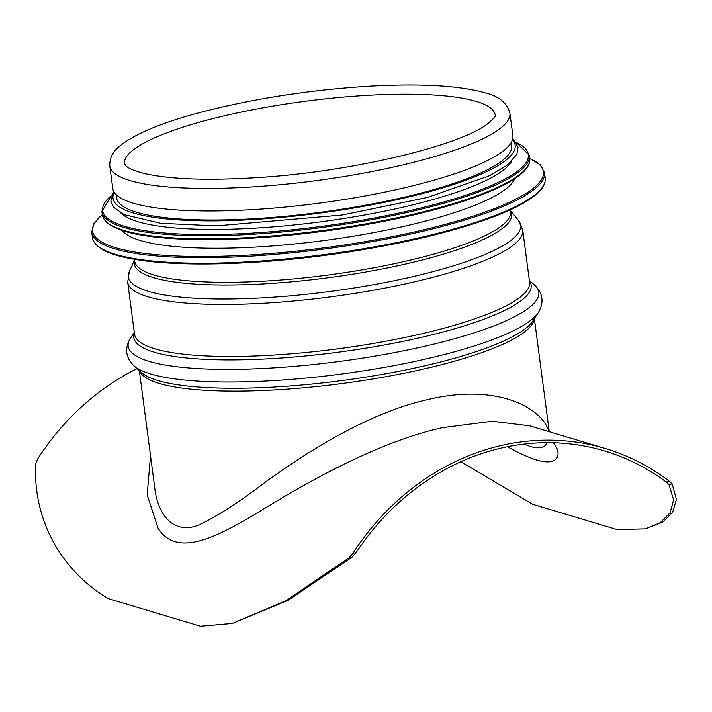 <?xml version="1.0" encoding="UTF-8"?>
<svg xmlns="http://www.w3.org/2000/svg" width="712" height="712" viewBox="0 0 712 712"><rect width="100%" height="100%" fill="white"/><g stroke="black" fill="none" stroke-linecap="round" stroke-linejoin="round"><path stroke-width="1.07" d="M507.362 446.727C518.843 453.037 528.633 457.478 536.723 460.059C559.552 466.849 562.258 453.037 553.304 442.748M546.878 442.677C545.312 447.688 539.883 449.005 530.591 446.629L523.872 444.092M356.107 552.601L352.894 553.34L348.835 557.959L351.986 557.238L356.107 552.601A247.732 220.337 -73.3 0 1 604.613 450.963A247.732 220.337 -73.3 0 1 665.738 481.686L669.013 484.623L672.155 483.902L668.96 480.947L665.738 481.686M460.833 461.741L532.79 504.318L617.117 529.612L645.223 528.883L660.22 522.75L670.037 512.827L673.596 500.002L669.013 484.623M351.986 557.238L288.137 600.296L232.335 623.454L285.512 600.901L348.835 557.959M548.908 431.597C542.384 408.448 498.062 382.656 427.868 399.574C370.276 412.266 309.213 450.118 263.858 483.252C240.745 500.945 220.213 514.331 202.252 523.418C176.051 536.59 158.011 517.651 154.682 487.293L154.575 486.465M150.517 455.627L147.17 494.804L158.011 528.09C178.062 560.362 222.367 534.365 270.008 505.137C318.923 475.527 383.359 440.746 442.303 427.69L492.375 421.237L529.63 425.82M352.894 553.34A250.286 222.607 -73.3 0 1 605.342 448.524A250.286 222.607 -73.3 0 1 668.96 480.947M672.155 483.902L676.4 499.397L672.644 512.231L662.721 522.181L645.223 528.883M232.335 623.454L200.472 626.257L108.482 598.676C69.465 575.919 32.957 529.194 35.6 464.019L37.727 458.822A250.286 222.607 -73.3 0 1 137.069 368.611M109.79 165.86L112.754 188.395A201.781 41.59 -7.5 0 0 318.246 203.285A201.781 41.59 -7.5 0 0 512.871 135.716L509.908 113.181C507.104 102.902 498.792 96.111 484.961 92.809C459.391 85.609 421.201 83.384 370.4 86.134C311.758 89.703 256.222 98.158 203.792 111.499C164.036 121.841 136.339 133.1 120.711 145.275C113.181 150.784 109.541 157.646 109.79 165.86A201.781 41.59 -7.5 0 0 315.274 180.75A201.781 41.59 -7.5 0 0 509.908 113.181M122.206 230.457A199.226 41.065 -7.5 0 0 323.159 240.656A199.226 41.065 -7.5 0 0 514.634 178.792M120.924 213.039A199.226 41.065 -7.5 0 0 320.676 221.833A199.226 41.065 -7.5 0 0 511.349 161.642M116.145 194.599L116.563 197.722A199.226 41.065 -7.5 0 0 319.448 212.425A199.226 41.065 -7.5 0 0 511.608 145.711L511.198 142.587M139.623 370.899A199.226 41.065 -7.5 0 0 341.974 383.546A199.226 41.065 -7.5 0 0 534.151 318.958M141.483 372.563A200.401 41.305 -7.5 0 0 341.591 380.626A200.401 41.305 -7.5 0 0 532.79 321.05L538.334 312.55A207.103 42.684 -7.5 0 1 340.737 374.129A207.103 42.684 -7.5 0 1 133.936 365.79L141.483 372.563M134.292 332.388L130.332 338.449A207.103 42.684 -7.5 0 0 339.072 361.509A207.103 42.684 -7.5 0 0 534.73 285.209C543.025 293.397 544.226 302.511 538.334 312.55M134.354 332.905A200.401 41.305 -7.5 0 0 337.853 352.271A200.401 41.305 -7.5 0 0 529.408 280.902M134.524 334.168A199.226 41.065 -7.5 0 0 337.408 348.88A199.226 41.065 -7.5 0 0 529.577 282.166L522.733 230.154A199.226 41.065 -7.5 0 1 330.564 296.868A199.226 41.065 -7.5 0 1 127.679 282.166L134.524 334.168M134.541 260.005L129.344 271.575A197.776 40.762 -7.5 0 0 329.852 291.484A197.776 40.762 -7.5 0 0 518.381 220.355L522.733 230.154M134.577 260.245A190.255 39.213 -7.5 0 0 328.045 277.769A190.255 39.213 -7.5 0 0 510.388 210.761M134.452 259.31L134.684 261.09A189.534 39.062 -7.5 0 0 327.689 275.081A189.534 39.062 -7.5 0 0 510.504 211.615L510.273 209.835M476.248 101.407A186.98 38.537 -7.5 0 0 265.371 107.405A186.98 38.537 -7.5 0 0 124.466 163.929L126.202 166.154C129.264 168.958 136.295 171.628 147.286 174.155C173.132 179.469 209.871 180.608 257.522 177.573C347.67 172.313 458.199 146.485 487.319 124.057C493.692 118.61 496.326 115.629 495.223 115.113A186.98 38.537 -7.5 0 0 476.248 101.407M99.413 247.242A227.306 46.85 -7.5 0 0 325.09 255.305A227.306 46.85 -7.5 0 0 540.995 189.107M545.223 178.071C545.864 184.328 541.583 190.763 532.38 197.393C521.513 205.243 504.906 213.048 482.549 220.809C444.964 233.652 399.432 244.18 345.97 252.377C266.306 264.579 182.922 267.472 136.241 259.613C116.999 256.534 97.793 250.998 93.032 239.962L92.471 237.675A228.33 47.054 -7.5 0 0 324.983 254.522A228.33 47.054 -7.5 0 0 545.223 178.071L544.502 172.571L540.141 164.748L529.746 158.313M92.471 237.675L91.741 232.174A228.33 47.054 -7.5 0 0 324.263 249.031A228.33 47.054 -7.5 0 0 544.502 172.571M102.323 214.748A227.359 46.858 -7.5 0 0 324.111 247.838A227.359 46.858 -7.5 0 0 529.773 158.473M108.9 223.764A214.543 44.215 -7.5 0 0 321.94 231.4A214.543 44.215 -7.5 0 0 525.75 168.886M529.764 158.438L529.781 160.983C529.078 166.243 524.86 171.61 517.126 177.092C506.846 184.381 491.324 191.635 470.57 198.835C435.094 210.966 392.116 220.898 341.653 228.641C267.641 239.971 190.175 242.81 145.782 235.797C126.149 232.842 107.734 227.511 102.973 217.213L102.323 214.713A215.567 44.429 -7.5 0 0 321.842 230.617A215.567 44.429 -7.5 0 0 529.764 158.438L529.363 155.376L515.924 142.106M102.323 214.713L101.914 211.651A215.567 44.429 -7.5 0 0 321.441 227.564A215.567 44.429 -7.5 0 0 529.363 155.376M111.384 195.578A214.641 44.233 -7.5 0 0 321.281 226.389A214.641 44.233 -7.5 0 0 516.058 142.302M114.187 192.213A202.804 41.794 -7.5 0 0 319.537 213.155A202.804 41.794 -7.5 0 0 512.471 139.775M154.682 487.293L154.584 486.581M605.342 448.524L529.737 425.847M549.264 431.703L534.374 318.62M154.673 487.248L139.321 370.632M130.332 338.449C124.44 348.497 125.641 357.62 133.936 365.79M529.336 280.377L534.73 285.209M129.344 271.575L127.679 282.166M510.362 210.53L518.381 220.355M102.306 214.588L93.931 223.497L91.741 232.174M111.464 195.355L101.914 211.651M113.626 191.208L110.823 201.078L113.68 207.317L124.164 214.659L160.752 223.31L216.43 225.891L342.125 215.024L427.102 197.544L489.482 175.731L507.389 165.042L516.885 154.21L518.016 147.455L513.966 139.775L512.765 138.662"/></g></svg>
